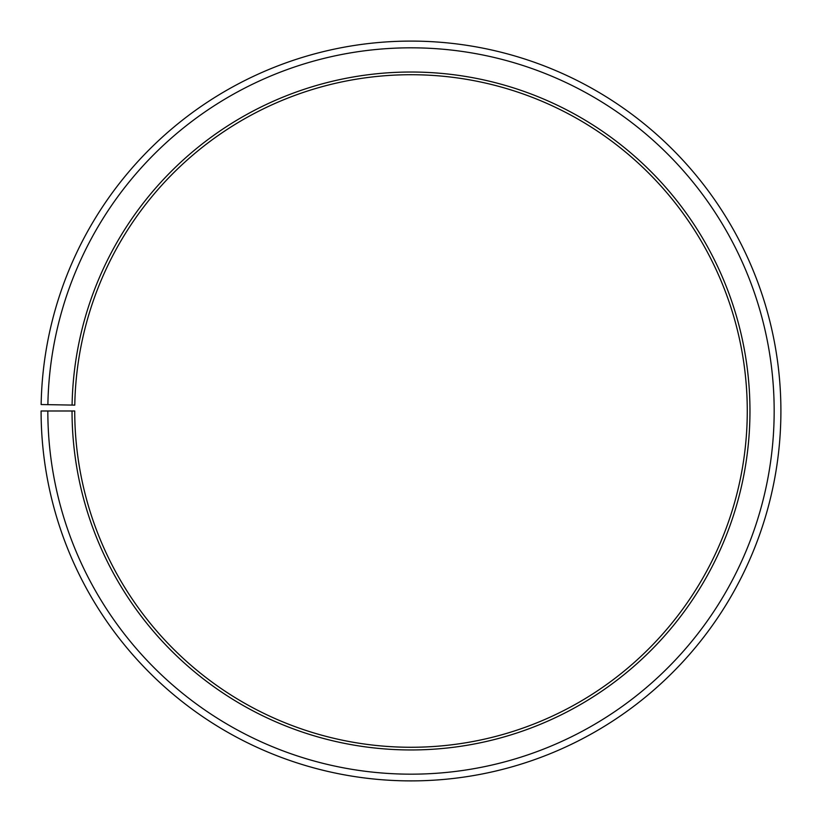 <?xml version="1.0" encoding="UTF-8"?>
<svg xmlns="http://www.w3.org/2000/svg" width="822" height="822" viewBox="0 0 822 822"><rect width="100%" height="100%" fill="white"/><g stroke="black" fill="none" stroke-linecap="round" stroke-linejoin="round"><path stroke-width="1.23" d="M747.27 410.99A336.27 336.27 0 0 0 413.939 74.73A336.27 336.27 0 0 0 74.781 405.123L72.089 405.082A338.962 338.962 0 0 1 413.959 72.038A338.962 338.962 0 0 1 749.962 410.99A338.962 338.962 0 0 1 411 749.952A338.962 338.962 0 0 1 72.038 410.99L74.73 410.99A336.27 336.27 0 0 0 411 747.27A336.27 336.27 0 0 0 747.27 410.99M47.882 404.65L41.151 404.537A369.9 369.9 0 0 1 414.226 41.11A369.9 369.9 0 0 1 780.9 410.99A369.9 369.9 0 0 1 411 780.89A369.9 369.9 0 0 1 41.1 410.99L47.83 410.99A363.17 363.17 0 0 0 411 774.17A363.17 363.17 0 0 0 774.17 410.99A363.17 363.17 0 0 0 414.165 47.83A363.17 363.17 0 0 0 47.882 404.65L72.089 405.082M47.83 410.99L72.038 410.99"/></g></svg>
